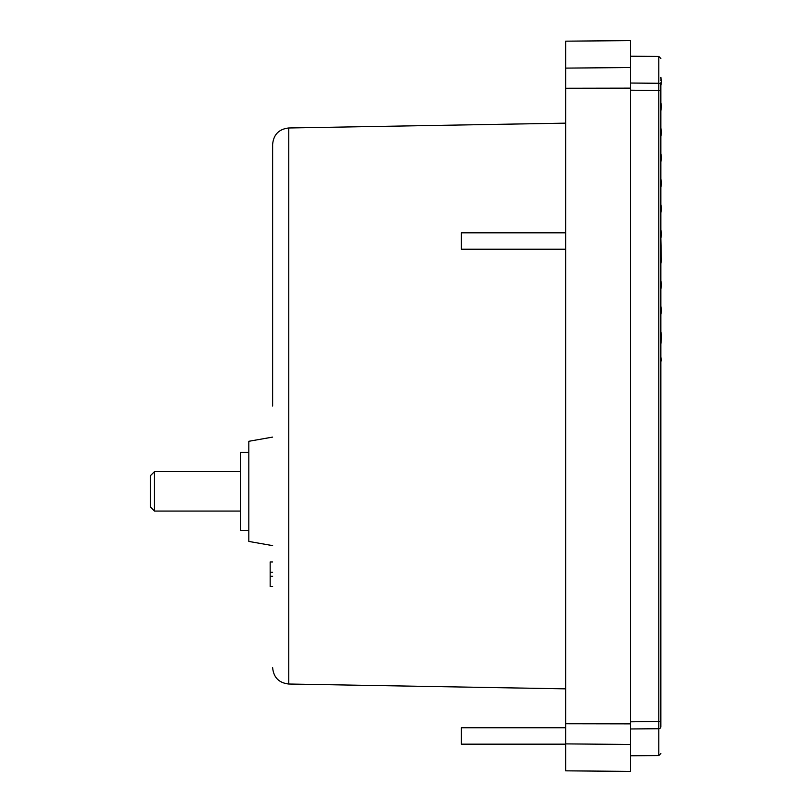 <?xml version="1.0" encoding="UTF-8"?>
<svg xmlns="http://www.w3.org/2000/svg" width="812" height="812" viewBox="0 0 812 812"><rect width="100%" height="100%" fill="white"/><g stroke="black" fill="none" stroke-linecap="round" stroke-linejoin="round"><path stroke-width="1.22" d="M272.629 406L272.629 144.394L272.629 406M630.477 721.817L660.846 721.421L660.846 406L660.846 726.699C660.846 762.377 660.846 762.377 660.846 726.699A2.05 2.02 180 0 1 658.816 728.719L658.816 83.281A2.05 2.02 0 0 1 660.846 85.301C660.846 49.623 660.846 49.623 660.846 85.301L660.846 90.579L630.477 90.183M565.639 688.85L288.757 684.019L288.757 127.981L565.639 123.15M565.639 406L565.639 41.168L630.477 40.6L630.477 723.868L565.639 723.766L565.639 406M272.629 437.1L248.817 441.292L248.817 541.431L272.629 545.623M565.639 232.821L461.399 232.821L461.399 249.233L565.639 249.233M565.639 727.745L461.399 727.745L461.399 744.157L565.639 744.157M248.817 452.375L240.616 452.375L240.616 530.348L248.817 530.348M154.432 491.361L154.432 511.063L150.332 506.952L150.332 475.761L154.432 471.66L154.432 491.361M661.019 179.888L661.668 183.157L661.019 179.888M661.587 360.822L660.846 360.832L661.587 360.822L660.846 357.158M660.846 360.711L661.547 360.66L660.846 360.599M660.846 360.244L661.445 360.163L660.846 360.02M660.846 263.595L661.272 257.505L661.668 259.495L660.846 263.595L660.846 280.83L661.668 284.931L660.846 289.042L660.846 306.276L661.668 310.377L660.846 314.488L660.846 331.722L661.668 335.823L660.846 344.268M661.272 257.505L660.846 238.149L661.668 234.049L660.846 229.938L660.846 212.703L661.668 208.603L660.846 204.502L660.846 187.267L661.668 183.157L660.846 179.056L661.668 183.157M661.526 106.088L660.846 110.929L661.526 106.088L660.846 102.718L660.846 85.483L661.668 81.383L660.846 79.83M660.846 83.768L660.846 82.743M660.846 80.733L661.476 80.388M660.846 110.929L660.846 128.164L661.668 132.275L660.846 128.164L661.668 132.275L660.846 128.164L661.668 132.275L660.846 128.164L661.668 132.275L660.846 128.164L661.668 132.275L660.846 128.164L661.668 132.275L660.846 128.164L661.668 132.275L660.846 128.164L661.668 132.275L660.846 128.164L661.668 132.275L660.846 128.164L661.668 132.275L660.846 136.375L660.846 153.61L661.668 157.711L660.846 153.61L661.668 157.711L660.846 153.61L661.668 157.711L660.846 153.61L661.668 157.711L660.846 153.61L661.668 157.711L660.846 153.61L661.668 157.711L660.846 153.61L661.668 157.711L660.846 153.61L661.668 157.711L660.846 153.61L661.668 157.711L660.846 153.61L661.668 157.711L660.846 161.821L660.846 179.056M660.846 280.83L661.668 284.931L660.846 280.83M660.846 306.276L661.668 310.377L660.846 306.276M660.846 238.149L661.151 231.44M660.846 78.043L661.425 80.144M660.988 77.982L660.846 77.252M660.846 406L660.846 90.579M272.629 561.945L270.163 561.945L270.163 586.568L272.629 586.568M272.629 572.206L270.163 572.206M272.629 576.307L270.163 576.307M565.639 723.766L565.639 770.832L630.477 771.4L630.477 723.868M565.639 88.234L630.477 88.132M660.846 753.485L658.816 755.546L658.816 728.719L630.477 728.963M630.477 83.037L658.816 83.281L658.816 56.454L660.846 58.515M565.639 68.106L630.477 67.548M565.639 743.893L630.477 744.452M288.757 127.981C278.942 129.088 273.563 134.559 272.629 144.394M240.616 511.063L154.432 511.063M240.616 471.66L154.432 471.66M658.816 755.546L630.477 755.789M658.816 56.454L630.477 56.211M288.757 684.019C278.942 682.912 273.563 677.441 272.629 667.606"/></g></svg>
